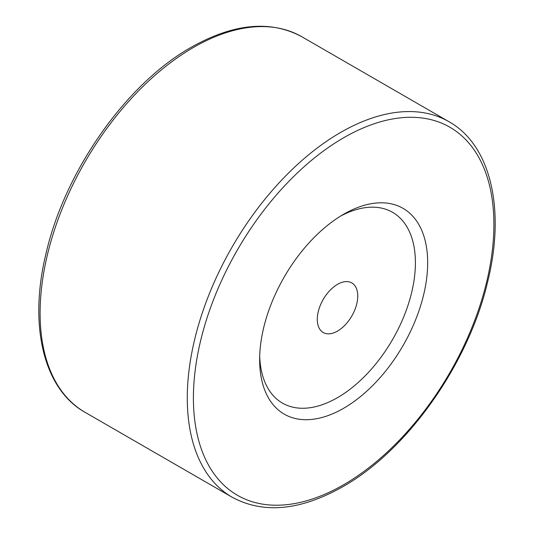 <?xml version="1.0" encoding="UTF-8"?>
<svg xmlns="http://www.w3.org/2000/svg" width="534" height="534" viewBox="0 0 534 534"><rect width="100%" height="100%" fill="white"/><g stroke="black" fill="none" stroke-linecap="round" stroke-linejoin="round"><path stroke-width="0.8" d="M343.656 214.247L343.656 214.247A118.815 68.599 -60 0 1 427.674 262.748A118.815 68.599 -60 0 1 343.656 408.27A118.815 68.599 -60 0 1 259.644 359.762A118.815 68.599 -60 0 1 343.656 214.247L343.656 214.247M259.698 356.125A110.144 63.593 120 0 0 337.521 397.65A110.144 63.593 120 0 0 415.392 264.497A110.144 63.593 120 0 0 340.532 216.116M337.521 331.087A28.622 16.521 120 0 0 356.218 305.862A28.622 16.521 120 0 0 351.833 282.933A28.622 16.521 120 0 0 337.521 284.348A28.622 16.521 120 0 0 318.825 309.566A28.622 16.521 120 0 0 323.217 332.502A28.622 16.521 120 0 0 337.521 331.087M193.408 47.486A216.817 125.176 120 0 0 51.771 238.544A216.817 125.176 120 0 0 85.006 412.281C43.434 389.079 28.409 325.026 46.111 253.183C64.934 170.967 126.384 83.644 191.245 47.266C233.625 23.389 270.484 19.878 301.817 36.746A216.817 125.176 120 0 0 193.408 47.486M85.006 412.281L232.183 497.254A216.817 125.176 -60 0 1 198.948 323.517A216.817 125.176 -60 0 1 340.592 132.459A216.817 125.176 -60 0 1 449.001 121.719L301.817 36.746M343.656 137.765A212.479 122.673 120 0 0 193.408 398.004A212.479 122.673 120 0 0 343.656 484.745A212.479 122.673 120 0 0 493.903 224.514A212.479 122.673 120 0 0 343.656 137.765M232.183 497.254C263.516 514.122 300.375 510.611 342.761 486.734C407.188 450.576 468.305 364.168 487.515 282.359C505.778 209.909 490.879 145.081 449.001 121.719"/></g></svg>

